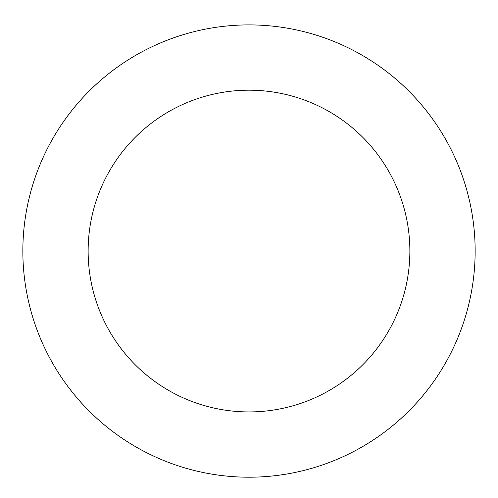 <?xml version="1.0" encoding="UTF-8"?>
<svg xmlns="http://www.w3.org/2000/svg" width="498" height="498" viewBox="0 0 498 498"><rect width="100%" height="100%" fill="white"/><g stroke="black" fill="none" stroke-linecap="round" stroke-linejoin="round"><path stroke-width="0.75" d="M462.742 177.17A226.154 226.154 0 0 0 78.142 102.887A226.154 226.154 0 0 0 206.11 473.1A226.154 226.154 0 0 0 462.742 177.17M401.039 198.497A160.866 160.866 0 0 0 127.469 145.659A160.866 160.866 0 0 0 218.491 409.001A160.866 160.866 0 0 0 401.039 198.497"/></g></svg>
